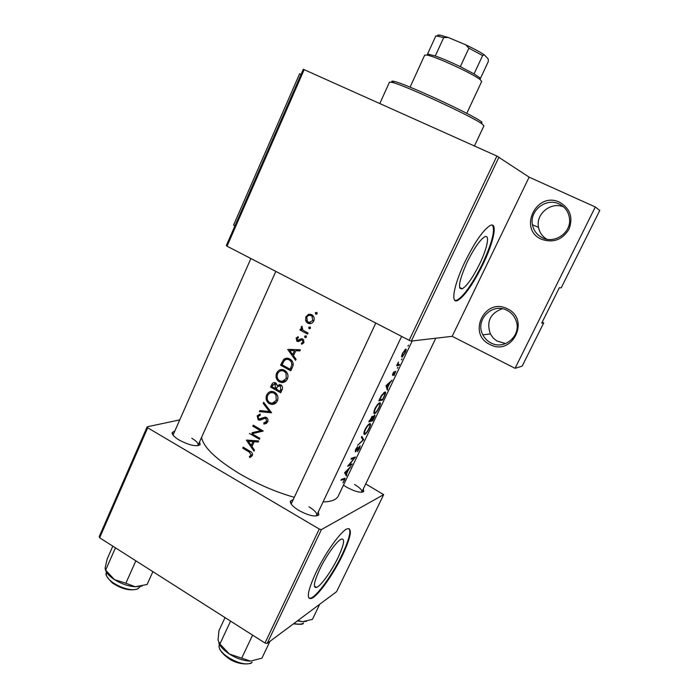 <?xml version="1.0" encoding="UTF-8"?>
<svg xmlns="http://www.w3.org/2000/svg" width="699" height="699" viewBox="0 0 699 699"><rect width="100%" height="100%" fill="white"/><g stroke="black" fill="none" stroke-linecap="round" stroke-linejoin="round"><path stroke-width="1.05" d="M275.983 395.022L276.236 400.378L272.199 403.306L269.604 402.598C267.263 400.789 266.634 398.421 267.7 395.52C269.202 392.768 271.326 391.99 274.078 393.179L275.983 395.022M280.264 385.717L280.727 389.841L280.089 391.239L276.262 389.125L277.617 386.486L281.636 385.464M286.013 373.091L286.267 378.465L282.195 381.427L279.32 380.571C277.171 378.727 276.621 376.42 277.669 373.65C279.181 370.881 281.321 370.077 284.091 371.239L286.013 373.091M291.23 361.663L291.902 364.686L290.146 369.255L282.038 364.756L284.213 360.754C285.734 359.199 287.455 358.954 289.386 360.002L291.23 361.663M311.999 316.236L312.785 320.518L309.141 322.484L307.446 321.557L306.747 317.329C307.822 315.459 309.325 314.917 311.238 315.695L311.999 316.236M507.343 308.818C530.768 319.312 512.096 356.883 489.85 344.441C466.906 333.947 484.905 296.822 507.343 308.818M490.908 342.912C504.311 350.522 521.707 335.59 516.159 320.955C514.49 316.158 511.406 312.61 506.915 310.304C492.166 302.195 474.612 320.343 482.869 334.865C484.695 338.403 487.369 341.086 490.908 342.912M505.648 343.585L496.779 340.937L493.101 337.87L490.375 333.93C486.224 321.706 490.182 313.309 502.231 308.748M559.637 202.282C570.201 208.538 573.311 217.546 568.96 229.307C562.232 239.923 553.075 243.235 541.489 239.25C517.767 229.298 536.43 190.775 559.637 202.282M542.503 237.817C554.595 244.091 571.022 232.889 569.571 219.128C568.846 212.138 565.369 207.087 559.113 203.977C546.068 197.398 529.248 210.696 532.463 224.798C533.704 230.757 537.05 235.091 542.503 237.817M319.679 569.44C313.895 582.118 312.855 588.112 316.568 587.405C320.99 585.876 331.807 570.69 338.202 557.243C344.065 544.538 345.123 538.483 341.374 539.086C337.119 540.502 326.188 555.688 319.679 569.44M315.939 572.63C307.621 590.9 306.127 599.515 311.448 598.458C317.879 596.203 333.414 574.316 342.597 555.032C351.073 536.718 352.611 527.981 347.202 528.811C341.121 530.829 325.341 552.726 315.939 572.63M309.045 598.3L310.898 598.117C317.329 595.871 332.873 573.993 342.056 554.709C348.801 540.406 351.151 531.694 349.098 528.584M467.273 261.88C459.06 280.404 457.391 289.369 462.292 288.783C467.133 285.69 472.908 277.424 479.619 263.986C487.308 248.276 490.165 233.885 484.669 236.856C479.872 239.906 474.079 248.25 467.273 261.88M465.027 261.697C453.616 285.201 450.374 304.554 457.836 300.395C464.826 295.904 473.136 284.012 482.773 264.703C493.8 242.238 498.099 221.251 490.095 225.55C483.21 229.945 474.857 241.994 465.027 261.697M454.997 300.465L457.233 300.098C464.223 295.616 472.541 283.724 482.17 264.414C491.991 243.243 495.399 230.146 492.384 225.122M199.608 441.777L200.132 444.678C196.384 446.888 189.412 445.35 179.215 440.082C174.322 437.093 171.963 434.603 172.137 432.611L174.671 431.021M197.668 445.735L198.07 445.211C198.542 443.402 196.445 441.078 191.788 438.247M318.386 511.782L318.788 514.945C315.363 517.164 308.766 515.687 298.997 510.515C293.012 506.827 290.12 503.752 290.33 501.27L293.012 499.602M316.131 516.019L316.664 515.399C317.206 513.153 314.646 510.287 308.984 506.81M363.297 488.968L363.786 491.519C361.025 493.179 355.345 491.764 346.756 487.273L343.445 485.176M361.628 492.288L361.855 491.974C362.239 490.13 359.802 487.64 354.55 484.512M201.548 437.434C203.584 447.439 216.367 459.61 239.906 473.939C257.634 484.206 275.703 491.991 294.104 497.277M249.272 452.078L251.212 455.066L249.351 456.613L249.875 457.627L252.243 455.713C252.82 453.738 252.138 452.305 250.198 451.414L243.208 447.185L242.771 448.146L249.272 452.078L250.609 451.668M246.398 440.195L253.999 451.143L254.48 450.095L251.955 446.6L254.183 441.733L258.184 442.004L258.665 440.955L246.782 440.082M249.464 433.459L259.425 439.295L259.871 438.325L251.972 433.756L263.226 431.003L253.239 425.184L252.793 426.145L260.587 430.741L252.121 432.672M264.641 418.168L265.821 418.352L266.599 421.445L263.794 422.869L263.89 424.075L267.665 422.03C268.364 420.125 267.9 418.57 266.284 417.382L258.656 418.937L258.097 416.578L260.308 415.215L260.115 413.983L257.162 415.87L258.211 419.898L259.984 420.186L266.695 417.661M259.416 411.615L271.553 412.803L263.663 402.301L263.182 403.34L269.386 411.519L259.888 410.575L259.416 411.615L262.09 410.802M269.333 403.69L271.684 404.433C274.235 404.494 276.122 403.323 277.328 400.92C278.342 398.456 278.071 396.115 276.498 393.895L274.524 392.191C271.151 390.662 268.53 391.589 266.686 394.97C265.41 398.517 266.24 401.383 269.15 403.576L271.299 403.262M270.592 387.08L280.71 392.803L282.064 389.841C282.912 387.928 282.562 386.285 281.024 384.922L277.136 385.385L275.581 382.903C273.72 382.17 272.383 382.86 271.562 384.948L270.592 387.08L272.208 386.792M279.312 381.837L281.68 382.571C284.248 382.606 286.144 381.418 287.368 378.998C288.39 376.516 288.11 374.166 286.529 371.947L284.545 370.26C281.138 368.74 278.508 369.692 276.638 373.109C275.397 376.49 276.114 379.286 278.796 381.514L281.653 381.436M280.579 365.158L290.775 370.82L292.339 367.403C293.615 364.974 293.423 362.685 291.754 360.527L289.849 359.015C287.569 357.722 285.472 357.932 283.541 359.644L280.579 365.158L282.326 364.922M287.735 349.456L295.572 360.334L296.07 359.251L293.475 355.765L295.773 350.741L299.897 350.898L300.395 349.806L288.731 349.351M300.107 340.719L301.461 339.906L302.588 340.203L302.903 342.108L301.356 343.296L301.767 344.336L303.882 342.562L302.737 338.998L301.383 338.744L297.529 340.282L297.005 338.674L298.429 337.704L298.097 336.673L296.096 338.176L297.11 341.304L298.438 341.558L300.107 340.719M299.976 330.024L307.595 334.087L308.049 333.082L302.912 330.146L301.863 326.223L301.208 326.957L301.531 329.613L300.43 329.019L299.976 330.024L302.527 329.736M307.822 323.174L308.67 323.523C310.933 323.987 312.628 323.148 313.746 321.016C314.576 318.997 314.279 317.171 312.846 315.537L311.702 314.69L308.486 314.375L305.83 316.822L305.646 320.614L306.747 322.396L307.822 323.174L310.339 323.06L309.543 322.545M323.06 501.926C331.396 501.716 336.481 499.733 338.299 495.975L412.218 340.955M308.678 327.281L309.141 328.679L310.452 328.207L310.225 326.983L308.678 327.281L310.391 327.193M304.615 336.167L305.07 337.565L306.389 337.101L306.136 335.852L304.615 336.167L306.302 336.044M355.468 456.954L351.431 458.308L350.985 459.234L354.306 458.229L347.656 466.233L351.719 464.8L352.156 463.891L349.107 465.071L355.468 456.954M360.142 445.779L355.782 450.96L357.591 446.644L355.485 449.553L355.363 451.886L359.697 446.705L357.442 451.764L359.653 448.286L360.142 445.779M361.383 437.391L362.991 439.994L357.617 445.315L363.672 439.741L361.864 436.394L361.383 437.391M379.863 402.694L379.749 402.729C378.281 403.375 376.691 405.333 374.979 408.6C373.589 411.956 373.476 413.642 374.647 413.677L374.716 413.659C376.018 412.934 377.46 410.916 379.041 407.604C380.588 404.345 380.868 402.703 379.863 402.694M378.788 400.833L382.589 400.046L384.127 396.814C385.761 393.493 386.066 391.868 385.044 391.921L381.558 395.346L378.788 400.833M392.052 380.186L386.005 385.673L387.307 390.138L387.534 387.823L389.806 383.052L392.052 380.186M398.841 364.572L398.054 364.537L398.421 362.056L396.621 365.743L399.129 365.341L399.583 364.389L398.841 364.572M401.357 359.828L402.03 358.884L401.357 359.828M407.91 346.075L408.583 345.14L407.91 346.075M405.848 349.107L402.528 353.231L401.584 356.184L402.152 357.119L405.079 352.908C406.215 350.496 406.469 349.229 405.848 349.107M397.347 368.233L398.019 367.29L397.347 368.233M394.227 373.659L395.354 372.139L394.044 375.546L395.826 371.178L393.091 374.515L394.192 371.571L392.829 373.589L392.655 375.468L393.974 373.528M372.759 417.329L372.462 416.298L368.792 421.82L372.681 420.824L374.017 418.028C374.952 416.08 375.171 415.092 374.664 415.066L372.759 417.329L371.719 416.761M369.928 423.559C368.443 424.153 366.809 426.145 365.009 429.536C363.637 432.856 363.55 434.498 364.747 434.463C366.075 433.747 367.552 431.702 369.168 428.321C370.697 425.088 370.951 423.507 369.928 423.559M350.977 466.373L344.581 472.69L346.381 476.01L346.451 474.053L348.652 469.431L350.977 466.373M343.873 479.365L344.153 480.3L342.912 482.817L344.467 480.143C345.201 478.57 345.245 477.959 344.607 478.326L341.392 479.392L340.955 480.309L343.873 479.365L343.095 478.92M315.328 312.741L315.791 314.139L317.11 313.668L316.909 312.462L315.328 312.741L317.084 312.715M304.187 69.594L227.035 246.197L226.336 245.532L303.305 69.28L496.902 156.052L529.134 177.153L595.312 206.974L599.768 210.451L561.175 287.883L559.366 287.691L541.708 323.13L543.708 322.929L542.179 322.178M99.651 537.776L99.232 536.596L147.174 426.801L147.699 427.797L99.651 537.776L264.973 643.019L319.26 529.038L321.426 529.589L267.149 643.438L336.595 591.677L383.664 494.63L365.717 483.944M321.426 529.589L383.664 494.63M147.174 426.801L179.564 419.933M147.699 427.797L319.26 529.038M267.149 643.438L264.973 643.019M250.906 258.525L173.029 435.119M375.809 323.052L291.168 504.031M499.007 157.074L411.3 341.068L452.174 336.324L529.134 177.153M543.708 322.929L522.17 366.127L515.058 368.312L452.174 336.324M227.035 246.197L409.16 340.282L496.902 156.052M234.951 225.812L233.571 225.113L299.626 73.753L301.068 74.4M411.3 341.068L409.16 340.282M595.312 206.974L515.058 368.312M546.749 239.189C542.293 236.445 539.549 232.505 538.51 227.367C535.486 214.025 551.057 201.251 563.682 206.956M402.877 353.222L405.394 350.059L404.826 352.978L402.58 356.167L402.598 353.082M404.843 349.771L405.394 350.059M397.486 364.476L399.129 365.341M397.504 364.249L398.054 364.537M392.445 374.629L393.24 375.048M386.556 387.29L387.534 387.823M387.001 388.679L387.796 389.107M386.827 385.691L389.212 383.62L387.412 387.386L386.329 385.429M386.372 386.827L387.412 387.386M381.645 399.54L382.589 400.046M382.72 399.225L379.697 399.845L381.715 395.861L384.59 392.864L384.633 395.066L382.72 399.225M383.934 392.515L384.59 392.864M373.956 413.301L374.647 413.677M375.468 408.504C376.848 405.857 378.133 404.24 379.33 403.655L379.417 403.638C380.23 403.673 380.003 405.053 378.709 407.77C377.416 410.462 376.228 412.113 375.145 412.725L375.092 412.742C374.166 412.69 374.297 411.274 375.468 408.504L375.118 408.312M378.797 403.297L379.417 403.638M371.851 420.37L372.681 420.824M369.719 420.824L372.025 417.233L371.082 420.571L369.36 420.632M372.008 417.242L371.51 416.962L372.025 417.233M371.484 420.466L374.21 416.001L372.803 420.038L371.204 420.317M372.261 417.618L372.75 417.888M363.996 434.044L364.747 434.463M365.516 429.422C366.923 426.722 368.224 425.088 369.439 424.511L369.483 424.494C370.321 424.476 370.103 425.813 368.827 428.513C367.508 431.257 366.293 432.926 365.193 433.537C364.24 433.537 364.354 432.165 365.516 429.422L365.166 429.23M368.889 424.171L369.483 424.494M362.51 439.094L363.672 439.741M362.362 438.85L363.733 439.61M351.055 464.424L351.719 464.8M353.502 457.784L354.306 458.229M344.904 473.179L346.451 474.053M345.586 474.298L346.853 475.023M345.533 472.41L348.023 470.077L346.285 473.721L345.114 472.174M344.659 472.795L346.285 473.721M244.108 447.753L242.771 448.146M252.199 455.792L249.351 456.613M252.453 455.136L250.74 455.678M252.531 454.638L251.212 455.066M300.063 350.531L295.773 350.741M291.029 350.356L290.338 349.421M289.701 350.496L294.471 350.688L292.663 354.646L289.701 350.496L294.471 350.688M294.061 354.489L292.663 354.646M297.564 338.063L296.096 338.176M300.518 340.195L298.333 340.378M301.514 339.897L302.789 339.024M303.576 343.095L301.356 343.296M304.074 342.012L302.903 342.108M303.724 339.897L302.317 340.02M299.556 341.095L297.11 341.304M299.609 341.06L298.796 340.343M306.075 337.486L305.07 337.565M302.396 329.57L301.531 329.613M302.239 326.905L301.208 326.957M316.699 314.122L315.791 314.139M306.774 320.57L305.646 320.614M307.044 316.796L305.83 316.822M309.238 315.363L310.88 314.349M310.802 314.323L308.486 314.375M311.23 323.419L310.339 323.06M312.951 315.651L311.238 315.695M312.558 315.266L310.915 315.546M313.965 320.474L312.785 320.518M310.111 328.626L309.141 328.679M291.431 369.387L290.976 369.133M285.786 359.601L283.541 359.644M286.022 359.33L287.621 358.229M291.588 369.037L290.146 369.255M291.002 359.802L289.386 360.002M289.893 359.041L287.962 359.452M293.187 364.511L291.902 364.686M278.08 372.89L276.638 373.109M280.203 371.038L282.344 369.526M284.292 382.1L282.081 381.436M285.638 371.012L284.091 371.239M284.554 370.26L282.641 370.715M287.673 378.229L286.267 378.465M283.951 380.938L286.38 380.571M274.506 383.681L275.231 382.729M279.705 384.371L279.792 384.904L277.136 385.385M272.042 386.696L272.645 385.359L275.319 384.004L275.223 388.53L272.042 386.696M276.472 383.655L275.153 383.891M276.288 383.445L275.572 384.223M276.97 387.604L275.528 387.875M278.779 385.586L278.787 385.088M276.647 388.268L275.223 388.53M281.313 385.149L280.579 385.656M282.186 389.561L280.727 389.841M281.557 390.951L280.089 391.239M268.171 394.673L266.686 394.97M270.12 392.978L272.112 391.423M274.576 403.847L272.4 403.288M275.528 392.89L274.078 393.179M274.27 392.06L272.47 392.611M277.66 400.073L276.236 400.378M274.174 402.694L276.498 402.292M270.967 411.86L261.994 411.021M270.487 411.265L269.386 411.519M264.257 403.113L263.182 403.34M266.59 423.367L263.89 424.075M266.634 423.341L266.537 422.161L267.673 422.013M267.953 421.095L266.599 421.445M267.088 418.037L265.821 418.352M261.575 419.505L258.211 419.898M260.884 419.234L260.404 418.893M259.696 415.355L257.162 415.87M259.74 415.258L260.203 414.524M262.204 418.448L260.203 418.946M262.911 418.282L264.58 417.399L261.854 418.072M264.58 417.399L265.244 417.058M253.256 433.406L252.086 432.742M262.046 430.348L260.587 430.741M254.218 425.778L252.793 426.145M263.191 431.073L251.972 433.756M258.63 441.034L254.183 441.733M249.997 440.798L249.657 440.318M248.294 441.287L252.916 441.646L251.168 445.481L248.294 441.287L251.011 440.51L255.712 440.833L252.916 441.646M252.68 445.027L251.168 445.481M255.467 441.357L255.712 440.833M474.438 145.969L483.944 125.811L482.03 123.924C472.227 116.471 404.188 85.025 392.156 82.386L389.474 82.15L379.81 103.522M392.917 82.596C390.994 81.11 391.492 80.735 394.411 81.477C406.136 84.002 471.746 114.321 481.261 121.617L481.961 122.124M319.705 604.268L312.427 619.34L302.597 621.699L297.914 620.511M297.355 620.93L302.597 621.699L306.546 621.306M152.88 571.66L147.122 584.469L135.274 586.776L142.185 586.015M135.851 560.816L125.872 583.219L114.418 579.602L105.628 570.139L105.06 568.2L107.235 558.859L112.819 546.155M105.488 570.096C106.659 573.276 109.638 576.439 114.418 579.602C121.207 583.822 128.162 586.208 135.274 586.776L125.872 583.219M115.457 547.833L105.628 570.139M269.945 641.359L261.924 658.17L250.487 661.114L229.359 654.011L219.897 643.971L218.044 640.179L218.97 630.594L225.034 617.593M252.592 635.129L241.732 658.082M230.591 621.123L219.897 643.971M218.743 642.975C220.43 646.767 223.968 650.446 229.359 654.011C236.655 658.554 243.698 660.922 250.487 661.114M466.766 113.378L481.663 81.512L480.379 79.826C474.053 74.173 435.197 56.217 426.801 55.064L424.677 55.169L410.077 87.183M437.644 35.212L439.785 35.046L448.277 37.493L443.699 37.58L435.853 35.876L427.561 54.024L435.276 55.981C442.45 58.524 450.803 62.08 460.318 66.667L474.062 73.893L480.161 78.008M480.353 78.568L488.321 61.512L488.234 58.987L484.276 54.802L482.616 55.544L468.889 48.161L465.814 44.85C473.669 48.572 479.82 51.892 484.276 54.802M474.062 73.893L482.616 55.544M460.318 66.667L468.889 48.161M448.277 37.493L465.814 44.85M435.276 55.981L443.699 37.58M302.195 339.426L299.644 339.635M282.981 362.755L281.592 362.938M292.165 367.779L290.723 367.989M272.994 384.695L271.562 384.948M293.964 623.456C298.438 624.513 301.627 624.373 303.549 623.027L303.497 623.124M137.362 589.056C130.075 591.109 121.757 589.091 112.408 583.001C106.632 577.147 104.728 573.643 106.702 572.498C102.578 580.039 129.254 593.757 138.053 588.575L140.281 586.513L137.93 588.776M251.579 662.635C252.942 663.421 241.12 666.453 229.499 659.052C217.843 650.918 218.77 645.955 219.46 644.408C215.17 653.128 244.545 669.179 252.121 662.18L252.068 662.276M314.384 586.077L316.568 587.405M310.898 598.117L311.448 598.458M459.575 287.446L462.292 288.783M457.233 300.098L457.836 300.395M197.966 445.438L200.132 444.678M316.498 515.661L318.788 514.945M361.741 492.157L363.786 491.519M460.073 287.691L459.828 288.215L460.073 287.691M316.105 587.125L315.887 587.588L316.105 587.125M291.212 503.516L290.33 501.27M173.055 434.734L172.137 432.611M490.375 333.93L482.869 334.865M538.51 227.367L532.463 224.798M402.152 357.119L401.61 356.839M405.271 350.094L404.782 349.832M384.467 392.899L383.856 392.567M374.716 413.659L373.93 413.231M379.33 403.655L378.744 403.34M369.439 424.511L368.862 424.188M344.091 479.269L343.331 478.832M302.588 340.203L303.838 340.098M296.638 340.972L299.181 340.762M304.843 337.407L306.267 337.294M315.52 313.938L316.962 313.912M306.747 322.396L308.6 322.318M312.095 316.332L313.44 316.298M308.888 328.504L310.321 328.425M290.216 360.553L291.614 360.369M278.796 381.514L280.552 381.208M284.685 371.623L286.066 371.414M275.319 383.996L276.568 383.777M280.43 385.822L281.732 385.577M269.15 403.576L270.941 403.183M274.366 393.354L275.747 393.083M258.307 419.959L260.989 419.286M394.411 81.477L392.156 82.386M481.261 121.617L482.03 123.924M316.664 515.399L401.628 336.385M303.06 623.438C303.471 624.425 300.264 624.557 293.449 623.84M275.817 271.395L198.07 445.211M435.774 338.229L361.855 491.974M429.029 54.164L426.801 55.064M479.619 77.537L480.379 79.826M439.785 35.046L437.557 35.955"/></g></svg>
